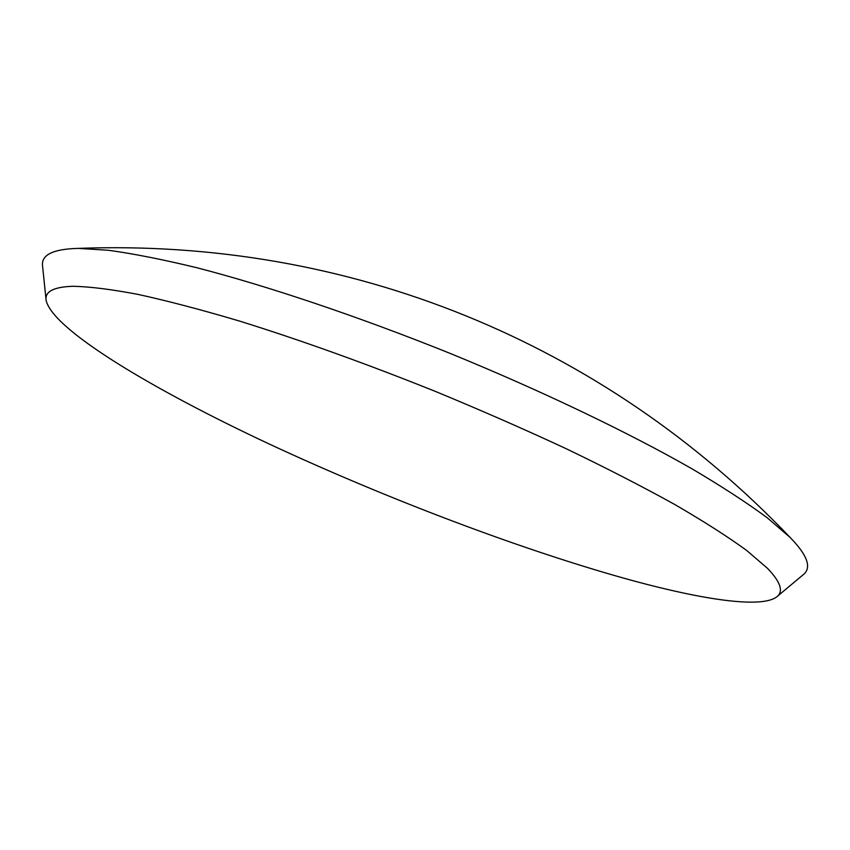 <?xml version="1.0" encoding="UTF-8"?>
<svg xmlns="http://www.w3.org/2000/svg" width="850" height="850" viewBox="0 0 850 850"><rect width="100%" height="100%" fill="white"/><g stroke="black" fill="none" stroke-linecap="round" stroke-linejoin="round"><path stroke-width="1.27" d="M633.728 580.922C704.384 600.004 761.281 608.377 776.592 596.976C783.838 591.738 780.778 582.165 767.401 568.246L746.566 550.386C727.759 536.679 703.747 521.347 674.56 504.39C642.558 486.668 606.486 468.127 566.334 448.779C524.386 429.271 480.632 410.104 435.083 391.287C365.383 363.364 300.103 339.936 239.275 320.992C201.121 309.687 167.291 300.804 137.774 294.344C111.095 289.297 89.505 286.609 73.004 286.28C53.624 286.896 44.667 291.592 46.123 300.358C52.742 329.874 153.053 389.693 269.801 444.274C387.897 499.248 525.162 551.299 633.728 580.922M777.378 596.317L802.655 575.174C812.122 568.342 807.946 555.762 790.107 537.444L767.189 517.746C747.15 502.934 722.107 486.636 692.091 468.871C628.235 432.395 542.045 391.032 450.436 353.526C358.604 316.54 267.92 286.089 196.605 267.676C162.637 259.462 133.269 253.661 108.513 250.282L78.243 248.381C52.583 249.039 40.704 255.096 42.627 266.56L46.038 299.582M790.096 537.423C603.011 341.541 348.84 238.329 78.243 248.381"/></g></svg>
